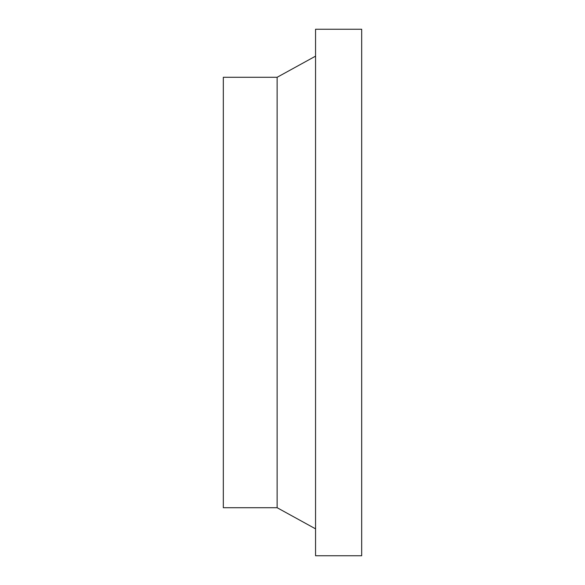 <?xml version="1.0" encoding="UTF-8"?>
<svg xmlns="http://www.w3.org/2000/svg" width="585" height="585" viewBox="0 0 585 585"><rect width="100%" height="100%" fill="white"/><g stroke="black" fill="none" stroke-linecap="round" stroke-linejoin="round"><path stroke-width="0.88" d="M277.129 507.714L277.129 77.286L223.324 77.286L223.324 507.714L277.129 507.714L315.556 528.847M315.556 29.25L315.556 555.75L361.676 555.75L361.676 29.25L315.556 29.25M277.129 77.286L315.556 56.153"/></g></svg>
